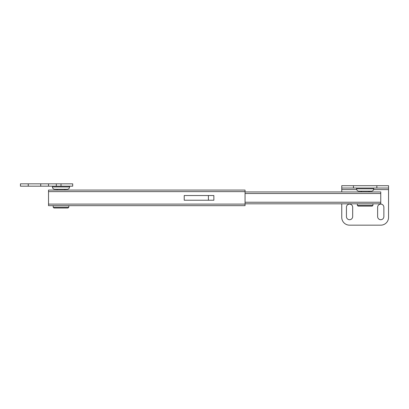 <?xml version="1.0" encoding="UTF-8"?>
<svg xmlns="http://www.w3.org/2000/svg" width="409" height="409" viewBox="0 0 409 409"><rect width="100%" height="100%" fill="white"/><g stroke="black" fill="none" stroke-linecap="round" stroke-linejoin="round"><path stroke-width="0.61" d="M245.052 190.073L245.052 205.671L48.528 205.671L48.528 190.073L245.052 190.073M184.224 200.211L213.861 200.211L213.861 195.533L184.224 195.533L184.224 200.211M245.052 203.8L380.753 203.8L380.753 191.944L245.052 191.944M208.401 195.533L208.401 200.211M372.175 206.136L358.136 206.136L357.354 205.359L372.952 205.359L372.175 206.136M357.354 203.8L357.354 205.359M372.952 203.8L372.952 205.359M361.254 191.167L361.254 191.944M369.051 191.167L369.051 191.944M349.557 219.71A3.119 3.119 0 0 0 352.676 216.586L352.676 207.23A3.119 3.119 0 0 0 349.557 204.111A3.119 3.119 0 0 0 346.438 207.23L346.438 216.586A3.119 3.119 0 0 0 349.557 219.71M380.753 219.71A3.119 3.119 0 0 0 383.872 216.586L383.872 207.23A3.119 3.119 0 0 0 380.753 204.111A3.119 3.119 0 0 0 377.63 207.23L377.63 216.586A3.119 3.119 0 0 0 380.753 219.71M356.576 188.043L356.576 188.825A2.342 2.342 0 0 0 358.913 191.167L371.392 191.167A2.342 2.342 0 0 0 373.734 188.825L373.734 188.043M388.55 188.043L376.853 188.043L376.853 185.706L388.55 185.706L388.55 217.368A7.797 7.797 0 0 1 380.753 225.165L349.557 225.165A7.797 7.797 0 0 1 341.755 217.368L341.755 203.8M353.458 188.043L341.755 188.043L341.755 185.706L353.458 185.706L353.458 188.043L376.853 188.043M341.755 188.043L341.755 191.944M353.458 185.706L376.853 185.706M68.022 208.007L53.983 208.007L53.206 207.23L68.804 207.23L68.022 208.007M53.206 205.671L53.206 207.23M68.804 205.671L68.804 207.23M61.002 189.29L67.245 189.29C68.666 189.152 69.443 188.375 69.581 186.954L52.424 186.954C52.562 188.375 53.344 189.152 54.765 189.29L61.002 189.29L57.102 189.29L57.102 190.073M64.903 189.29L64.903 190.073M61.002 186.172L72.7 186.172L72.7 183.835L48.528 183.835L48.528 186.172L61.002 186.172L61.002 183.835M28.247 186.172L28.247 183.835L20.45 183.835L20.45 186.172L48.528 186.172M28.247 183.835L48.528 183.835M245.052 191.632L48.528 191.632M245.052 204.111L48.528 204.111M380.753 193.503L245.052 193.503M380.753 202.24L245.052 202.24M356.576 188.825L373.734 188.825M388.55 189.602L373.601 189.602M356.709 189.602L341.755 189.602M56.324 186.172L56.324 183.835M40.726 186.172L40.726 183.835M69.581 186.954L69.581 186.172M52.424 186.954L52.424 186.172"/></g></svg>
